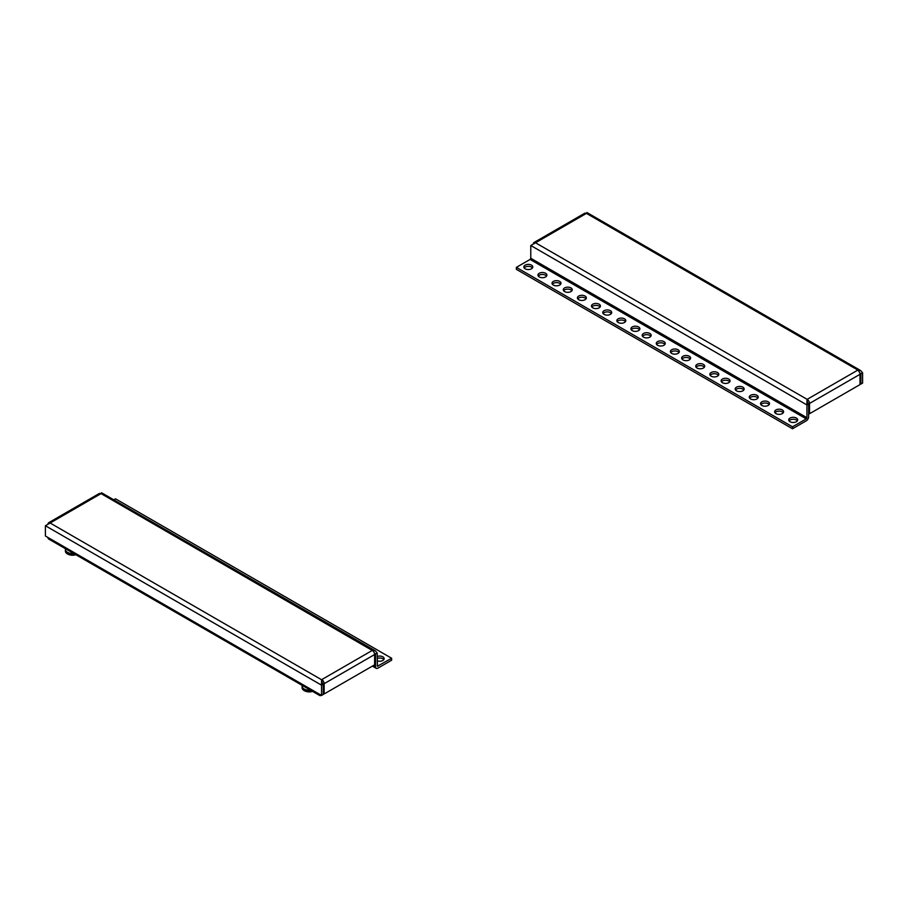 <?xml version="1.0" encoding="UTF-8"?>
<svg xmlns="http://www.w3.org/2000/svg" width="908" height="908" viewBox="0 0 908 908"><rect width="100%" height="100%" fill="white"/><g stroke="black" fill="none" stroke-linecap="round" stroke-linejoin="round"><path stroke-width="1.36" d="M806.94 400.473L806.94 404.945L808.631 403.969L808.631 416.727A3.348 1.929 120 0 1 806.259 420.824L792.514 428.769L516.357 269.324L516.357 267.372L530.102 259.438L530.783 258.269L530.783 245.512L586.443 213.38L857.867 370.078L807.167 399.35L807.053 401.37M535.516 242.776L807.167 399.35A3.348 1.929 -120 0 1 809.527 403.447L809.527 413.73L860.012 384.595L860.012 374.312A3.348 1.929 -120 0 0 857.64 370.214M806.94 401.438L808.631 403.969M807.848 402.936L807.167 401.302M809.527 413.73L808.631 413.208M862.6 372.813L860.909 373.79L860.909 384.05L862.6 383.074L862.6 372.813L860.727 370.6L857.867 370.351M859.831 373.165L860.909 373.79L859.694 372.768M860.909 384.05L860.012 383.528M533.439 243.423A3.348 1.929 60 0 1 534.074 242.481L584.548 213.335A3.348 1.929 60 0 1 586.216 213.505M534.074 242.481A3.348 1.929 60 0 1 535.743 242.652M530.783 245.512L806.94 404.945L806.94 417.703L806.259 418.872L792.514 426.817L516.357 267.372M532.474 267.951A4.483 2.588 0 0 0 531.498 267.1A4.483 2.588 0 0 0 524.177 267.951M546.559 276.089A4.483 2.588 0 0 0 545.583 275.226A4.483 2.588 0 0 0 538.262 276.089M560.656 284.215A4.483 2.588 0 0 0 559.668 283.364A4.483 2.588 0 0 0 552.359 284.215M571.927 290.73A4.483 2.588 0 0 0 570.939 289.879A4.483 2.588 0 0 0 563.63 290.73M586.012 298.857A4.483 2.588 0 0 0 585.036 298.006A4.483 2.588 0 0 0 577.715 298.857M600.109 306.995A4.483 2.588 0 0 0 599.121 306.144A4.483 2.588 0 0 0 591.812 306.995M611.379 313.498A4.483 2.588 0 0 0 610.392 312.647A4.483 2.588 0 0 0 603.082 313.498M625.464 321.636A4.483 2.588 0 0 0 624.488 320.785A4.483 2.588 0 0 0 617.168 321.636M639.55 329.774A4.483 2.588 0 0 0 638.574 328.923A4.483 2.588 0 0 0 631.264 329.774M650.832 336.278A4.483 2.588 0 0 0 649.844 335.427A4.483 2.588 0 0 0 642.535 336.278M664.917 344.416A4.483 2.588 0 0 0 663.941 343.565A4.483 2.588 0 0 0 656.62 344.416M679.002 352.554A4.483 2.588 0 0 0 678.026 351.691A4.483 2.588 0 0 0 670.706 352.554M690.273 359.057A4.483 2.588 0 0 0 689.297 358.206A4.483 2.588 0 0 0 681.987 359.057M704.37 367.195A4.483 2.588 0 0 0 703.382 366.344A4.483 2.588 0 0 0 696.073 367.195M718.455 375.322A4.483 2.588 0 0 0 717.479 374.471A4.483 2.588 0 0 0 710.158 375.322M729.726 381.837A4.483 2.588 0 0 0 728.749 380.985A4.483 2.588 0 0 0 721.429 381.837M743.822 389.963A4.483 2.588 0 0 0 742.835 389.112A4.483 2.588 0 0 0 735.525 389.963M757.908 398.101A4.483 2.588 0 0 0 756.932 397.25A4.483 2.588 0 0 0 749.611 398.101M769.178 404.605A4.483 2.588 0 0 0 768.202 403.754A4.483 2.588 0 0 0 760.881 404.605M783.275 412.743A4.483 2.588 0 0 0 782.287 411.891A4.483 2.588 0 0 0 774.978 412.743M797.36 420.881A4.483 2.588 0 0 0 796.384 420.029A4.483 2.588 0 0 0 789.063 420.881M792.514 428.769L792.514 426.817M531.498 265.147A4.483 2.588 0 0 0 526.606 264.58A4.483 2.588 0 0 0 523.848 266.975A4.483 2.588 0 0 0 525.153 268.802A4.483 2.588 0 0 0 530.045 269.358A4.483 2.588 0 0 0 532.803 266.975A4.483 2.588 0 0 0 531.498 265.147M545.583 273.274A4.483 2.588 0 0 0 540.703 272.718A4.483 2.588 0 0 0 537.933 275.113A4.483 2.588 0 0 0 539.25 276.94A4.483 2.588 0 0 0 544.13 277.496A4.483 2.588 0 0 0 546.9 275.113A4.483 2.588 0 0 0 545.583 273.274M559.668 281.412A4.483 2.588 0 0 0 554.788 280.856A4.483 2.588 0 0 0 552.03 283.239A4.483 2.588 0 0 0 553.335 285.067A4.483 2.588 0 0 0 558.216 285.634A4.483 2.588 0 0 0 560.985 283.239A4.483 2.588 0 0 0 559.668 281.412M570.939 287.915A4.483 2.588 0 0 0 566.059 287.359A4.483 2.588 0 0 0 563.301 289.754A4.483 2.588 0 0 0 564.606 291.581A4.483 2.588 0 0 0 569.486 292.138A4.483 2.588 0 0 0 572.256 289.754A4.483 2.588 0 0 0 570.939 287.915M585.036 296.053A4.483 2.588 0 0 0 580.155 295.497A4.483 2.588 0 0 0 577.386 297.881A4.483 2.588 0 0 0 578.702 299.708A4.483 2.588 0 0 0 583.583 300.276A4.483 2.588 0 0 0 586.341 297.881A4.483 2.588 0 0 0 585.036 296.053M599.121 304.191A4.483 2.588 0 0 0 594.241 303.635A4.483 2.588 0 0 0 591.471 306.019A4.483 2.588 0 0 0 592.788 307.846A4.483 2.588 0 0 0 597.668 308.414A4.483 2.588 0 0 0 600.438 306.019A4.483 2.588 0 0 0 599.121 304.191M610.392 310.695A4.483 2.588 0 0 0 605.511 310.139A4.483 2.588 0 0 0 602.753 312.522A4.483 2.588 0 0 0 604.058 314.35A4.483 2.588 0 0 0 608.939 314.917A4.483 2.588 0 0 0 611.708 312.522A4.483 2.588 0 0 0 610.392 310.695M624.488 318.833A4.483 2.588 0 0 0 619.608 318.277A4.483 2.588 0 0 0 616.838 320.66A4.483 2.588 0 0 0 618.155 322.488A4.483 2.588 0 0 0 623.036 323.055A4.483 2.588 0 0 0 625.794 320.66A4.483 2.588 0 0 0 624.488 318.833M638.574 326.971A4.483 2.588 0 0 0 633.693 326.403A4.483 2.588 0 0 0 630.924 328.798A4.483 2.588 0 0 0 632.24 330.625A4.483 2.588 0 0 0 637.121 331.182A4.483 2.588 0 0 0 639.89 328.798A4.483 2.588 0 0 0 638.574 326.971M649.844 333.474A4.483 2.588 0 0 0 644.964 332.918A4.483 2.588 0 0 0 642.194 335.302A4.483 2.588 0 0 0 643.511 337.129A4.483 2.588 0 0 0 648.391 337.697A4.483 2.588 0 0 0 651.161 335.302A4.483 2.588 0 0 0 649.844 333.474M663.941 341.612A4.483 2.588 0 0 0 659.049 341.045A4.483 2.588 0 0 0 656.291 343.44A4.483 2.588 0 0 0 657.596 345.267A4.483 2.588 0 0 0 662.488 345.823A4.483 2.588 0 0 0 665.246 343.44A4.483 2.588 0 0 0 663.941 341.612M678.026 349.739A4.483 2.588 0 0 0 673.146 349.183A4.483 2.588 0 0 0 670.376 351.578A4.483 2.588 0 0 0 671.693 353.405A4.483 2.588 0 0 0 676.574 353.961A4.483 2.588 0 0 0 679.343 351.578A4.483 2.588 0 0 0 678.026 349.739M689.297 356.254A4.483 2.588 0 0 0 684.416 355.686A4.483 2.588 0 0 0 681.647 358.081A4.483 2.588 0 0 0 682.964 359.909A4.483 2.588 0 0 0 687.844 360.465A4.483 2.588 0 0 0 690.613 358.081A4.483 2.588 0 0 0 689.297 356.254M703.382 364.392A4.483 2.588 0 0 0 698.502 363.824A4.483 2.588 0 0 0 695.744 366.219A4.483 2.588 0 0 0 697.049 368.046A4.483 2.588 0 0 0 701.929 368.603A4.483 2.588 0 0 0 704.699 366.219A4.483 2.588 0 0 0 703.382 364.392M717.479 372.518A4.483 2.588 0 0 0 712.598 371.962A4.483 2.588 0 0 0 709.829 374.346A4.483 2.588 0 0 0 711.146 376.173A4.483 2.588 0 0 0 716.026 376.741A4.483 2.588 0 0 0 718.784 374.346A4.483 2.588 0 0 0 717.479 372.518M728.749 379.033A4.483 2.588 0 0 0 723.869 378.466A4.483 2.588 0 0 0 721.1 380.861A4.483 2.588 0 0 0 722.416 382.688A4.483 2.588 0 0 0 727.297 383.244A4.483 2.588 0 0 0 730.055 380.861A4.483 2.588 0 0 0 728.749 379.033M742.835 387.16A4.483 2.588 0 0 0 737.954 386.604A4.483 2.588 0 0 0 735.196 388.987A4.483 2.588 0 0 0 736.501 390.826A4.483 2.588 0 0 0 741.382 391.382A4.483 2.588 0 0 0 744.151 388.987A4.483 2.588 0 0 0 742.835 387.16M756.932 395.298A4.483 2.588 0 0 0 752.051 394.742A4.483 2.588 0 0 0 749.282 397.125A4.483 2.588 0 0 0 750.598 398.952A4.483 2.588 0 0 0 755.479 399.52A4.483 2.588 0 0 0 758.237 397.125A4.483 2.588 0 0 0 756.932 395.298M796.384 418.077A4.483 2.588 0 0 0 791.492 417.51A4.483 2.588 0 0 0 788.734 419.905A4.483 2.588 0 0 0 790.039 421.732A4.483 2.588 0 0 0 794.92 422.288A4.483 2.588 0 0 0 797.689 419.905A4.483 2.588 0 0 0 796.384 418.077M782.287 409.939A4.483 2.588 0 0 0 777.407 409.383A4.483 2.588 0 0 0 774.638 411.767A4.483 2.588 0 0 0 775.954 413.594A4.483 2.588 0 0 0 780.835 414.161A4.483 2.588 0 0 0 783.604 411.767A4.483 2.588 0 0 0 782.287 409.939M768.202 401.801A4.483 2.588 0 0 0 763.322 401.245A4.483 2.588 0 0 0 760.552 403.629A4.483 2.588 0 0 0 761.869 405.467A4.483 2.588 0 0 0 766.749 406.024A4.483 2.588 0 0 0 769.507 403.629A4.483 2.588 0 0 0 768.202 401.801M377.217 653.045L375.526 654.021L375.526 666.778A3.348 1.929 -60 0 0 376.218 668.311A3.348 1.929 -60 0 0 377.898 668.14L391.643 660.207L391.643 658.255L377.41 666.245L377.217 653.045L375.344 650.832L372.484 650.31L321.784 679.581L321.67 681.602M321.557 680.705L321.954 682.328L321.784 679.581A3.348 1.929 -120 0 1 324.145 683.69L324.145 693.962L374.629 664.826L374.629 654.543A3.348 1.929 -120 0 0 372.257 650.446M50.133 523.008L321.557 679.717L321.557 695.437L45.4 536.004L45.4 525.743L101.06 493.611L372.484 650.582M48.056 523.655A3.348 1.929 60 0 1 48.68 522.713L99.165 493.577A3.348 1.929 60 0 1 100.833 493.736M48.68 522.713A3.348 1.929 60 0 1 50.36 522.883M47.988 537.502A3.348 1.929 120 0 0 48.68 539.034L319.661 695.471A3.348 1.929 120 0 0 321.33 695.312L321.33 695.312M318.969 693.939A3.348 1.929 120 0 0 319.661 695.471M321.557 695.437L323.248 694.461L323.248 684.201L321.557 685.177L45.4 525.743M321.557 681.67L323.248 684.201M322.454 683.168L321.784 681.533M324.145 693.962L323.248 693.451M374.448 653.397L375.526 654.021L374.312 653M383.823 659.628A4.483 2.588 0 0 0 382.847 658.777A4.483 2.588 0 0 0 377.217 658.448M113.761 499.809L115.486 498.81L391.643 658.255M377.217 660.82A4.483 2.588 0 0 0 381.803 660.933A4.483 2.588 0 0 0 384.152 658.652A4.483 2.588 0 0 0 382.847 656.825A4.483 2.588 0 0 0 377.217 656.495M323.906 693.825L323.248 694.2M75.807 554.686A7.139 4.12 0 0 1 67.884 554.164A7.139 4.12 0 0 1 67.464 553.937A7.139 4.12 180 0 1 65.376 551.02L65.376 550.248A7.139 4.12 180 0 0 67.464 553.165A7.139 4.12 0 0 0 74.865 554.141M65.512 548.738A7.105 4.109 0 0 0 65.41 549.442L65.41 550.248A7.105 4.109 0 0 0 74.831 554.13M65.41 549.442A7.105 4.109 0 0 0 73.718 553.483M312.511 691.351A7.139 4.12 0 0 1 304.589 690.829A7.139 4.12 0 0 1 304.18 690.602A7.139 4.12 180 0 1 302.08 687.685L302.08 686.902A7.139 4.12 180 0 0 304.18 689.819A7.139 4.12 0 0 0 311.569 690.806M302.216 685.404A7.105 4.109 0 0 0 302.114 686.096L302.114 686.902A7.105 4.109 0 0 0 311.535 690.784M302.114 686.096A7.105 4.109 0 0 0 310.423 690.148M860.012 374.312L809.527 403.447M530.783 258.269L806.94 417.703M530.102 259.438L806.259 418.872M374.629 654.543L324.145 683.69M375.526 666.778L373.381 665.541M377.898 666.188L377.217 665.802M586.931 212.529L860.727 370.6M585.581 213.868L586.761 212.812M101.548 492.76L375.344 650.832M100.198 494.111L101.378 493.044M376.218 668.311L372.405 666.109M67.884 554.164A10.487 10.487 0 0 0 75.841 554.709M304.589 690.829A10.487 10.487 0 0 0 312.545 691.363"/></g></svg>
